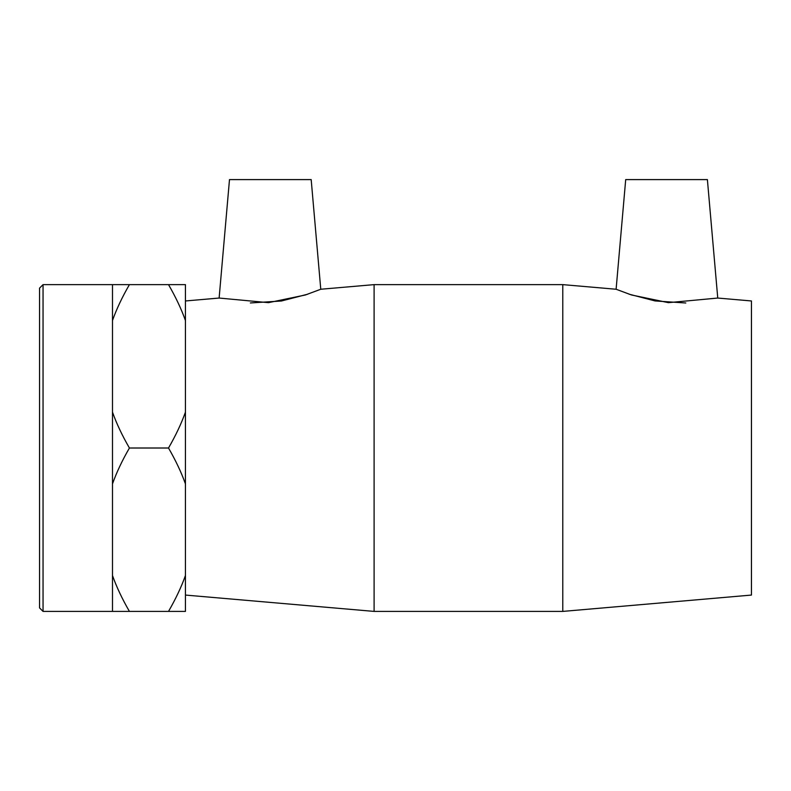 <?xml version="1.0" encoding="UTF-8"?>
<svg xmlns="http://www.w3.org/2000/svg" width="791" height="791" viewBox="0 0 791 791"><rect width="100%" height="100%" fill="white"/><g stroke="black" fill="none" stroke-linecap="round" stroke-linejoin="round"><path stroke-width="1.19" d="M717.753 298.049L668.405 302.656L631.485 294.974L616.11 289.249L625.701 179.597L707.391 179.597L717.753 298.049L751.45 300.966L751.45 595.069L562.777 611.403L562.777 284.631L374.103 284.631L374.103 611.403L562.777 611.403M43.05 284.631L39.55 288.132L39.55 607.903L43.05 611.403L43.05 284.631L129.417 284.631C122.18 297.149 116.534 309.103 112.49 320.503L112.49 284.631M129.417 448.013C122.18 460.54 116.534 472.494 112.49 483.884L112.49 412.151C116.534 423.541 122.18 435.495 129.417 448.013L168.513 448.013C175.74 435.495 181.386 423.541 185.43 412.151L185.43 483.884C181.386 472.494 175.74 460.54 168.513 448.013M129.417 611.403L112.49 611.403L112.49 575.532C116.534 586.922 122.18 598.886 129.417 611.403L168.513 611.403C175.74 598.886 181.386 586.922 185.43 575.532L185.43 611.403L168.513 611.403M168.513 284.631L185.43 284.631L185.43 320.503C181.386 309.103 175.74 297.149 168.513 284.631L129.417 284.631M112.49 412.151L112.49 320.503M112.49 575.532L112.49 483.884M185.43 412.151L185.43 320.503M185.43 575.532L185.43 483.884M320.77 289.249L311.179 179.597L229.489 179.597L219.127 298.049L268.475 302.656L305.395 294.974L320.77 289.249L374.103 284.631M629.082 294.173L655.096 300.946L685.797 302.993M250.351 302.963L281.408 301.005L307.798 294.173M616.11 289.249L562.777 284.631M185.43 300.966L219.127 298.049M43.05 611.403L112.49 611.403M185.43 595.069L374.103 611.403"/></g></svg>
